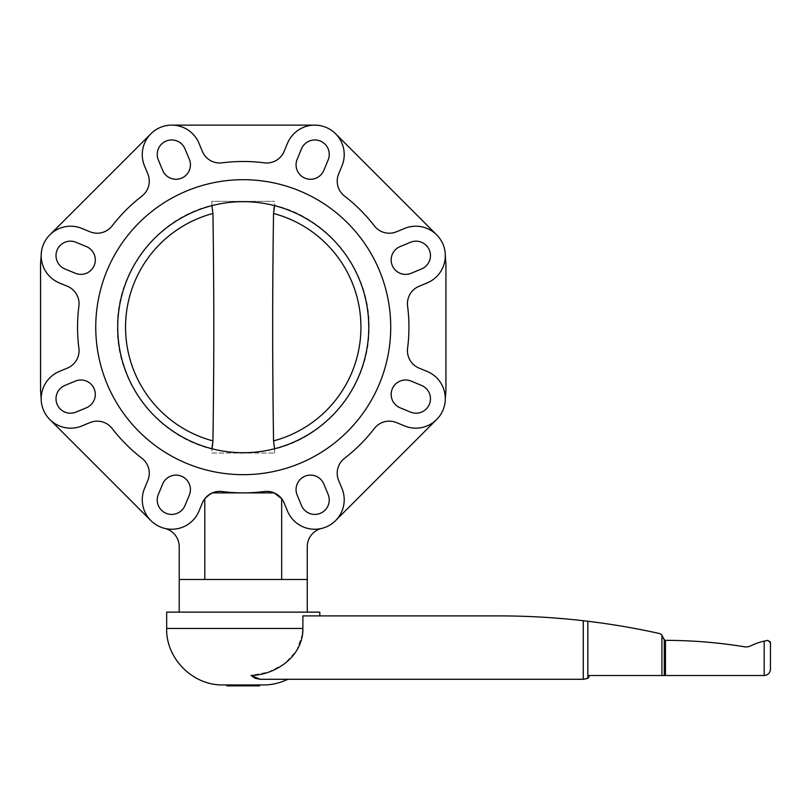 <?xml version="1.0" encoding="UTF-8"?>
<svg xmlns="http://www.w3.org/2000/svg" width="811" height="811" viewBox="0 0 811 811"><rect width="100%" height="100%" fill="white"/><g stroke="black" fill="none" stroke-linecap="round" stroke-linejoin="round"><path stroke-width="0.61" stroke-dasharray="4.05 3.04" d="M302.554 633.746L296.684 650.523L284.712 663.692L268.806 671.974L251.116 675.441L260.169 679.283L585.339 679.283L587.843 678.341A3.761 3.761 0 0 0 589.11 675.522L764.175 675.522L764.175 641.106A64.424 64.424 0 0 0 750.53 645.921A10.046 10.046 0 0 1 744.528 646.793A493.534 493.534 0 0 0 665.466 640.355L664.422 640.355L661.918 635.033A7.532 7.532 0 0 0 658.998 633.421A740.108 740.108 0 0 0 587.843 621.256L583.271 620.719C555.048 617.475 526.521 615.863 497.701 615.894L302.888 615.894L319.808 615.894L302.888 615.894L302.888 628.444L166.671 628.444M223.157 684.94L263.322 684.94M252.109 676.364L251.197 675.512M166.671 612.133L319.808 612.133M583.271 620.719L583.271 679.283M587.843 621.256L587.843 678.341M770.45 669.247L770.45 642.717M770.095 641.582L767.936 640.355M250.031 685.812L236.447 685.873L250.031 685.812M237.613 685.873L250.031 685.873L237.613 685.873M240.522 685.812L246.737 685.873L240.522 685.812M245.956 685.812L246.737 685.873L245.956 685.812M226.857 685.873L259.621 685.873M259.621 684.94L226.857 684.94L259.621 684.94M307.257 612.133L179.221 612.133L307.257 612.133M281.67 579.49L179.221 579.49L281.67 579.49L281.67 498.735L274.108 492.885L212.37 492.885L204.808 498.735L204.808 579.49L307.257 579.49L307.257 546.726A18.825 18.825 0 0 1 321.663 528.417A29.5 29.5 0 0 1 287.469 511.042A29.5 29.5 0 0 0 326.012 527.008A29.5 29.5 0 0 0 341.968 488.465L338.643 480.426A18.825 18.825 0 0 1 344.533 458.316A165.697 165.697 0 0 0 374.368 428.472A18.825 18.825 0 0 1 396.478 422.592L404.517 425.917A29.5 29.5 0 0 0 443.059 409.95A29.5 29.5 0 0 0 427.093 371.408L419.054 368.082A18.825 18.825 0 0 1 407.588 348.284A165.697 165.697 0 0 0 407.588 306.082A18.825 18.825 0 0 1 419.054 286.293L427.093 282.958A29.5 29.5 0 0 0 443.059 244.415A29.5 29.5 0 0 0 404.517 228.459L396.478 231.784A18.825 18.825 0 0 1 374.368 225.894A165.697 165.697 0 0 0 344.533 196.059A18.825 18.825 0 0 1 338.643 173.949L341.968 165.91A29.5 29.5 0 0 0 326.012 127.368A29.5 29.5 0 0 0 287.469 143.334L284.134 151.373A18.825 18.825 0 0 1 264.345 162.839A165.697 165.697 0 0 0 222.143 162.839A18.825 18.825 0 0 1 202.344 151.373L199.019 143.334A29.5 29.5 0 0 0 160.477 127.368A29.5 29.5 0 0 0 144.51 165.91L147.835 173.949A18.825 18.825 0 0 1 141.955 196.059A165.697 165.697 0 0 0 112.111 225.894A18.825 18.825 0 0 1 90.001 231.784L81.962 228.459A29.5 29.5 0 0 0 49.816 234.845A29.5 29.5 0 0 1 81.962 228.459A29.5 29.5 0 0 0 43.419 244.415A29.5 29.5 0 0 0 59.385 282.958A29.5 29.5 0 0 1 41.179 255.708A29.5 29.5 0 0 0 59.385 282.958L67.425 286.293A18.825 18.825 0 0 1 78.9 306.082A165.697 165.697 0 0 0 78.9 348.284A18.825 18.825 0 0 1 67.425 368.082L59.385 371.408A29.5 29.5 0 0 0 43.419 409.95A29.5 29.5 0 0 0 81.962 425.917A29.5 29.5 0 0 1 49.816 419.52L150.907 520.611A29.5 29.5 0 0 1 144.51 488.465L147.835 480.426A18.825 18.825 0 0 0 141.955 458.316A165.697 165.697 0 0 1 112.111 428.472A18.825 18.825 0 0 0 90.001 422.592L81.962 425.917L90.001 422.592A18.825 18.825 0 0 1 112.111 428.472A165.697 165.697 0 0 0 141.955 458.316A18.825 18.825 0 0 1 147.835 480.426L144.51 488.465A29.5 29.5 0 0 0 160.477 527.008A29.5 29.5 0 0 0 199.019 511.042L202.344 503.002A18.825 18.825 0 0 1 222.143 491.527A165.697 165.697 0 0 0 264.345 491.527A18.825 18.825 0 0 1 284.134 503.002L287.469 511.042A29.5 29.5 0 0 0 321.663 528.417M243.239 179.697A147.49 147.49 0 0 1 370.972 400.928A147.49 147.49 0 0 1 115.507 400.928A147.49 147.49 0 0 1 243.239 179.697A147.49 147.49 0 0 1 370.972 400.928A147.49 147.49 0 0 1 115.507 400.928A147.49 147.49 0 0 1 243.239 179.697A147.49 147.49 0 0 0 115.507 400.928A147.49 147.49 0 0 0 370.972 400.928A147.49 147.49 0 0 0 243.239 179.697M243.239 201.665A125.523 125.523 0 0 0 134.535 389.949A125.523 125.523 0 0 0 351.954 389.949A125.523 125.523 0 0 0 243.239 201.665M41.179 398.667A29.5 29.5 0 0 1 59.385 371.408A29.5 29.5 0 0 0 41.179 398.667L40.55 390.476L40.55 263.889L41.179 255.708M49.816 419.52A29.5 29.5 0 0 0 81.962 425.917L90.001 422.592A18.825 18.825 0 0 1 112.111 428.472A165.697 165.697 0 0 0 141.955 458.316A18.825 18.825 0 0 1 147.835 480.426L144.51 488.465A29.5 29.5 0 0 0 150.907 520.611M150.907 133.764A29.5 29.5 0 0 0 144.51 165.91L147.835 173.949A18.825 18.825 0 0 1 141.955 196.059A165.697 165.697 0 0 0 112.111 225.894A18.825 18.825 0 0 1 90.001 231.784L81.962 228.459L90.001 231.784A18.825 18.825 0 0 0 112.111 225.894A165.697 165.697 0 0 1 141.955 196.059A18.825 18.825 0 0 0 147.835 173.949L144.51 165.91A29.5 29.5 0 0 1 150.907 133.764L49.816 234.845M75.97 242.276A14.436 14.436 0 0 0 57.105 250.092A14.436 14.436 0 0 0 64.921 268.948L75.362 273.277A14.436 14.436 0 0 0 94.218 265.461A14.436 14.436 0 0 0 86.402 246.595L75.97 242.276M400.076 246.595A14.436 14.436 0 0 0 392.26 265.461A14.436 14.436 0 0 0 411.126 273.277L421.558 268.948A14.436 14.436 0 0 0 429.374 250.092A14.436 14.436 0 0 0 410.518 242.276L400.076 246.595M411.126 381.099A14.436 14.436 0 0 0 392.26 388.915A14.436 14.436 0 0 0 400.076 407.771L410.518 412.1A14.436 14.436 0 0 0 429.374 404.284A14.436 14.436 0 0 0 421.558 385.428L411.126 381.099M189.328 495.065A14.436 14.436 0 0 0 181.512 476.209A14.436 14.436 0 0 0 162.656 484.025L158.327 494.457A14.436 14.436 0 0 0 166.143 513.322A14.436 14.436 0 0 0 184.999 505.506L189.328 495.065M162.656 170.351A14.436 14.436 0 0 0 181.512 178.167A14.436 14.436 0 0 0 189.328 159.301L184.999 148.869A14.436 14.436 0 0 0 166.143 141.053A14.436 14.436 0 0 0 158.327 159.919L162.656 170.351M323.832 484.025A14.436 14.436 0 0 0 304.966 476.209A14.436 14.436 0 0 0 297.161 495.065L301.479 505.506A14.436 14.436 0 0 0 320.335 513.322A14.436 14.436 0 0 0 328.151 494.457L323.832 484.025M297.161 159.301A14.436 14.436 0 0 0 304.966 178.167A14.436 14.436 0 0 0 323.832 170.351L328.151 159.919A14.436 14.436 0 0 0 320.335 141.053A14.436 14.436 0 0 0 301.479 148.869L297.161 159.301M64.921 385.428A14.436 14.436 0 0 0 57.105 404.284A14.436 14.436 0 0 0 75.97 412.1L86.402 407.771A14.436 14.436 0 0 0 94.218 388.915A14.436 14.436 0 0 0 75.362 381.099L64.921 385.428M67.425 368.082L59.385 371.408L67.425 368.082A18.825 18.825 0 0 0 78.9 348.284A18.825 18.825 0 0 1 67.425 368.082M78.9 306.082A165.697 165.697 0 0 0 78.9 348.284A165.697 165.697 0 0 1 78.9 306.082A18.825 18.825 0 0 0 67.425 286.293A18.825 18.825 0 0 1 78.9 306.082M445.3 255.708A29.5 29.5 0 0 1 427.093 282.958A29.5 29.5 0 0 0 445.3 255.708L445.928 263.889L445.928 390.476L445.3 398.667A29.5 29.5 0 0 0 427.093 371.408A29.5 29.5 0 0 1 445.3 398.667M404.517 425.917A29.5 29.5 0 0 0 436.663 419.52A29.5 29.5 0 0 1 404.517 425.917L396.478 422.592L404.517 425.917M404.517 228.459A29.5 29.5 0 0 1 436.663 234.845A29.5 29.5 0 0 0 404.517 228.459L396.478 231.784A18.825 18.825 0 0 1 374.368 225.894A165.697 165.697 0 0 0 344.533 196.059A18.825 18.825 0 0 1 338.643 173.949L341.968 165.91A29.5 29.5 0 0 0 335.582 133.764A29.5 29.5 0 0 1 341.968 165.91L338.643 173.949A18.825 18.825 0 0 0 344.533 196.059A165.697 165.697 0 0 1 374.368 225.894A18.825 18.825 0 0 0 396.478 231.784L404.517 228.459M419.054 286.293L427.093 282.958L419.054 286.293A18.825 18.825 0 0 0 407.588 306.082A18.825 18.825 0 0 1 419.054 286.293M407.588 348.284A165.697 165.697 0 0 0 407.588 306.082A165.697 165.697 0 0 1 407.588 348.284A18.825 18.825 0 0 0 419.054 368.082A18.825 18.825 0 0 1 407.588 348.284M427.093 371.408L419.054 368.082L427.093 371.408M274.108 492.885L212.37 492.885L274.108 492.885A18.825 18.825 0 0 0 264.345 491.527A18.825 18.825 0 0 1 274.108 492.885M281.67 498.735A18.825 18.825 0 0 1 284.134 503.002L287.469 511.042L284.134 503.002A18.825 18.825 0 0 0 281.67 498.735M243.239 492.885A165.697 165.697 0 0 0 264.345 491.527A165.697 165.697 0 0 1 222.143 491.527A165.697 165.697 0 0 0 243.239 492.885M202.344 503.002A18.825 18.825 0 0 1 204.808 498.735A18.825 18.825 0 0 0 202.344 503.002L199.019 511.042L202.344 503.002M164.826 528.417A29.5 29.5 0 0 0 199.019 511.042A29.5 29.5 0 0 1 164.826 528.417A18.825 18.825 0 0 1 179.221 546.726L179.221 579.49L204.808 579.49M212.37 492.885A18.825 18.825 0 0 1 222.143 491.527A18.825 18.825 0 0 0 212.37 492.885M199.019 143.334A29.5 29.5 0 0 0 171.76 125.127A29.5 29.5 0 0 1 199.019 143.334L202.344 151.373L199.019 143.334M222.143 162.839A18.825 18.825 0 0 1 202.344 151.373A18.825 18.825 0 0 0 222.143 162.839A165.697 165.697 0 0 1 264.345 162.839A165.697 165.697 0 0 0 222.143 162.839M284.134 151.373A18.825 18.825 0 0 1 264.345 162.839A18.825 18.825 0 0 0 284.134 151.373L287.469 143.334L284.134 151.373M314.719 125.127A29.5 29.5 0 0 0 287.469 143.334A29.5 29.5 0 0 1 314.719 125.127L171.76 125.127M335.582 520.611A29.5 29.5 0 0 0 341.968 488.465L338.643 480.426A18.825 18.825 0 0 1 344.533 458.316A165.697 165.697 0 0 0 374.368 428.472A18.825 18.825 0 0 1 396.478 422.592A18.825 18.825 0 0 0 374.368 428.472A165.697 165.697 0 0 1 344.533 458.316A18.825 18.825 0 0 0 338.643 480.426L341.968 488.465A29.5 29.5 0 0 1 335.582 520.611L436.663 419.52M436.663 234.845L335.582 133.764M212.31 447.135L212.066 448.25M212.938 440.9C214.104 361.077 214.104 293.298 212.938 213.475A117.676 117.676 0 0 0 212.938 440.9M211.945 205.629L212.938 213.475M211.864 453.025L274.625 453.025L211.864 453.025L211.864 449.051C156.918 435.902 115.699 381.991 117.413 325.525C117.24 270.205 158.064 218.24 211.864 205.325L211.864 201.351L274.625 201.351L211.864 201.351M274.544 448.747L273.54 440.9A117.676 117.676 0 0 0 273.54 213.475C272.374 293.298 272.374 361.077 273.54 440.9M274.169 207.241L274.422 206.116M665.466 640.355L665.466 675.522M664.28 639.19L664.28 675.522M661.918 635.033L661.918 675.522M274.625 453.025L274.625 449.051C328.425 436.136 369.248 384.171 369.066 328.84C370.789 272.374 329.56 218.463 274.625 205.325L274.625 201.351"/><path stroke-width="1.22" d="M302.554 633.746L302.888 628.444C303.284 655.491 276.794 674.823 251.116 675.441L251.268 675.583M251.197 675.512L260.169 679.283L255.465 678.371M287.946 679.283C279.623 683.146 271.421 685.031 263.322 684.94L223.157 684.94C192.42 685.599 165.779 658.076 166.671 628.444L302.888 628.444L302.888 615.894L497.701 615.894C526.521 615.863 555.048 617.475 583.271 620.719L583.271 679.283L260.169 679.283L251.116 675.441M255.212 678.27L252.109 676.364M319.808 615.894L319.808 612.133L166.671 612.133L166.671 628.444M583.271 620.719L587.843 621.256L587.843 678.341L583.271 679.283M767.936 640.355L764.175 641.106L767.936 640.355L770.45 642.87L770.45 669.247C770.075 673.049 767.976 675.137 764.175 675.522C767.976 675.137 770.075 673.049 770.45 669.247M770.45 642.717L770.095 641.582M587.843 621.256A740.108 740.108 0 0 1 658.998 633.421A7.532 7.532 0 0 1 661.918 635.033L664.422 640.355L665.466 640.355A493.534 493.534 0 0 1 744.528 646.793A10.046 10.046 0 0 0 750.53 645.921A64.424 64.424 0 0 1 764.175 641.106L764.175 675.522L589.11 675.522A3.761 3.761 0 0 1 587.843 678.341M259.621 684.94L259.621 685.873L226.857 685.873L226.857 684.94M307.257 612.133L307.257 546.726A18.825 18.825 0 0 1 321.663 528.417M179.221 612.133L179.221 579.49L307.257 579.49M243.239 179.697A147.49 147.49 0 0 1 370.972 400.928A147.49 147.49 0 0 1 115.507 400.928A147.49 147.49 0 0 1 243.239 179.697M243.239 201.665A125.523 125.523 0 0 0 134.535 389.949A125.523 125.523 0 0 0 351.954 389.949A125.523 125.523 0 0 0 243.239 201.665M41.179 255.708L40.55 263.889L40.55 390.476L41.179 398.667M81.962 425.917A29.5 29.5 0 0 1 43.419 409.95A29.5 29.5 0 0 1 59.385 371.408L67.425 368.082A18.825 18.825 0 0 0 78.9 348.284A165.697 165.697 0 0 1 78.9 306.082A18.825 18.825 0 0 0 67.425 286.293L59.385 282.958A29.5 29.5 0 0 1 43.419 244.415A29.5 29.5 0 0 1 81.962 228.459L90.001 231.784A18.825 18.825 0 0 0 112.111 225.894A165.697 165.697 0 0 1 141.955 196.059A18.825 18.825 0 0 0 147.835 173.949L144.51 165.91A29.5 29.5 0 0 1 160.477 127.368A29.5 29.5 0 0 1 199.019 143.334L202.344 151.373A18.825 18.825 0 0 0 222.143 162.839A165.697 165.697 0 0 1 264.345 162.839A18.825 18.825 0 0 0 284.134 151.373L287.469 143.334A29.5 29.5 0 0 1 326.012 127.368A29.5 29.5 0 0 1 341.968 165.91L338.643 173.949A18.825 18.825 0 0 0 344.533 196.059A165.697 165.697 0 0 1 374.368 225.894A18.825 18.825 0 0 0 396.478 231.784L404.517 228.459A29.5 29.5 0 0 1 443.059 244.415A29.5 29.5 0 0 1 427.093 282.958L419.054 286.293A18.825 18.825 0 0 0 407.588 306.082A165.697 165.697 0 0 1 407.588 348.284A18.825 18.825 0 0 0 419.054 368.082L427.093 371.408A29.5 29.5 0 0 1 443.059 409.95A29.5 29.5 0 0 1 404.517 425.917L396.478 422.592A18.825 18.825 0 0 0 374.368 428.472A165.697 165.697 0 0 1 344.533 458.316A18.825 18.825 0 0 0 338.643 480.426L341.968 488.465A29.5 29.5 0 0 1 326.012 527.008A29.5 29.5 0 0 1 287.469 511.042L284.134 503.002A18.825 18.825 0 0 0 264.345 491.527A165.697 165.697 0 0 1 222.143 491.527A18.825 18.825 0 0 0 202.344 503.002L199.019 511.042A29.5 29.5 0 0 1 160.477 527.008A29.5 29.5 0 0 1 144.51 488.465L147.835 480.426A18.825 18.825 0 0 0 141.955 458.316A165.697 165.697 0 0 1 112.111 428.472A18.825 18.825 0 0 0 90.001 422.592L81.962 425.917M150.907 133.764L49.816 234.845M64.921 268.948A14.436 14.436 0 0 1 57.105 250.092A14.436 14.436 0 0 1 75.97 242.276L86.402 246.595A14.436 14.436 0 0 1 94.218 265.461A14.436 14.436 0 0 1 75.362 273.277L64.921 268.948M75.97 412.1A14.436 14.436 0 0 1 57.105 404.284A14.436 14.436 0 0 1 64.921 385.428L75.362 381.099A14.436 14.436 0 0 1 94.218 388.915A14.436 14.436 0 0 1 86.402 407.771L75.97 412.1M445.3 398.667L445.928 390.476L445.928 263.889L445.3 255.708M301.479 148.869A14.436 14.436 0 0 1 320.335 141.053A14.436 14.436 0 0 1 328.151 159.919L323.832 170.351A14.436 14.436 0 0 1 304.966 178.167A14.436 14.436 0 0 1 297.161 159.301L301.479 148.869M328.151 494.457A14.436 14.436 0 0 1 320.335 513.322A14.436 14.436 0 0 1 301.479 505.506L297.161 495.065A14.436 14.436 0 0 1 304.966 476.209A14.436 14.436 0 0 1 323.832 484.025L328.151 494.457M158.327 159.919A14.436 14.436 0 0 1 166.143 141.053A14.436 14.436 0 0 1 184.999 148.869L189.328 159.301A14.436 14.436 0 0 1 181.512 178.167A14.436 14.436 0 0 1 162.656 170.351L158.327 159.919M184.999 505.506A14.436 14.436 0 0 1 166.143 513.322A14.436 14.436 0 0 1 158.327 494.457L162.656 484.025A14.436 14.436 0 0 1 181.512 476.209A14.436 14.436 0 0 1 189.328 495.065L184.999 505.506M421.558 385.428A14.436 14.436 0 0 1 429.374 404.284A14.436 14.436 0 0 1 410.518 412.1L400.076 407.771A14.436 14.436 0 0 1 392.26 388.915A14.436 14.436 0 0 1 411.126 381.099L421.558 385.428M410.518 242.276A14.436 14.436 0 0 1 429.374 250.092A14.436 14.436 0 0 1 421.558 268.948L411.126 273.277A14.436 14.436 0 0 1 392.26 265.461A14.436 14.436 0 0 1 400.076 246.595L410.518 242.276M204.808 579.49L204.808 498.735L207.464 495.937L212.37 492.885L274.108 492.885L281.67 498.735L281.67 579.49M164.826 528.417A18.825 18.825 0 0 1 179.221 546.726L179.221 579.49M314.719 125.127L171.76 125.127M436.663 234.845L335.582 133.764M335.582 520.611L436.663 419.52M49.816 419.52L150.907 520.611M211.864 205.325L212.938 213.475C214.104 293.298 214.104 361.077 212.938 440.9L212.31 447.135M211.864 449.051L212.938 440.9A117.676 117.676 0 0 1 212.938 213.475M274.625 205.325L273.54 213.475C272.374 293.298 272.374 361.077 273.54 440.9L274.625 449.051M273.54 440.9A117.676 117.676 0 0 0 273.54 213.475L274.169 207.241M665.466 640.355L665.466 675.522M664.28 639.19L664.28 675.522M661.918 635.033L661.918 675.522"/></g></svg>
